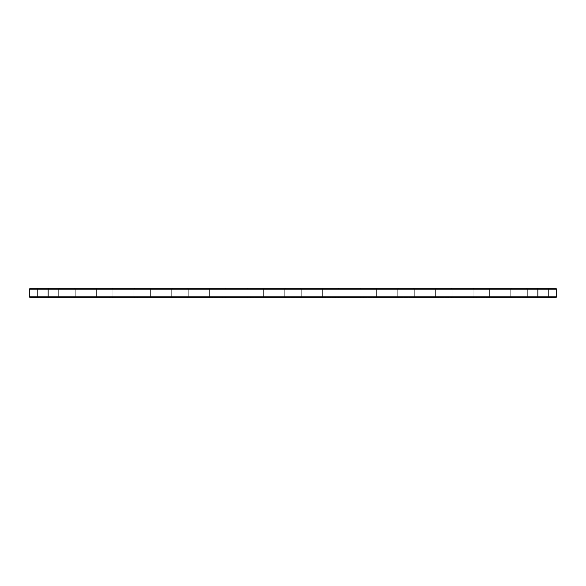 <?xml version="1.0" encoding="UTF-8"?>
<svg xmlns="http://www.w3.org/2000/svg" width="586" height="586" viewBox="0 0 586 586"><rect width="100%" height="100%" fill="white"/><g stroke="black" fill="none" stroke-linecap="round" stroke-linejoin="round"><path stroke-width="0.44" stroke-dasharray="2.93 2.2" d="M29.3 296.802L29.3 289.198L48.133 289.198L48.133 296.802L556.7 296.802L555.799 297.71L48.133 297.71L537.867 297.71L537.867 297.109L31.71 297.109L554.29 297.109L537.867 297.109L537.867 297.71L31.71 297.71L48.133 297.71L48.133 297.109L48.133 297.71L30.201 297.71L29.3 296.802L48.133 296.802L48.133 297.71M29.3 289.198L30.201 288.29L48.133 288.29L48.133 289.198L556.7 289.198L556.7 296.802M48.133 288.29L555.799 288.29L556.7 289.198M532.139 288.29L549.316 288.29L532.139 288.29M494.467 288.29L511.644 288.29L494.467 288.29M456.794 288.29L473.971 288.29L456.794 288.29M230.767 288.29L247.944 288.29L230.767 288.29M193.094 288.29L210.271 288.29L193.094 288.29M419.122 288.29L436.299 288.29L419.122 288.29M155.422 288.29L172.599 288.29L155.422 288.29M80.084 288.29L97.261 288.29L80.084 288.29M42.412 288.29L59.589 288.29L42.412 288.29M117.749 288.29L134.934 288.29L117.749 288.29M268.439 288.29L285.616 288.29L268.439 288.29M306.112 288.29L323.289 288.29L306.112 288.29M381.449 288.29L398.634 288.29L381.449 288.29M343.784 288.29L360.961 288.29L343.784 288.29M532.593 289.198L548.415 289.198L532.593 289.198M494.921 289.198L510.743 289.198L494.921 289.198M457.248 289.198L473.07 289.198L457.248 289.198M231.221 289.198L247.043 289.198L231.221 289.198M193.548 289.198L209.37 289.198L193.548 289.198M419.576 289.198L435.398 289.198L419.576 289.198M155.876 289.198L171.698 289.198L155.876 289.198M80.531 289.198L96.353 289.198L80.531 289.198M42.859 289.198L58.681 289.198L42.859 289.198M118.204 289.198L134.026 289.198L118.204 289.198M268.893 289.198L284.715 289.198L268.893 289.198M306.559 289.198L322.381 289.198L306.559 289.198M381.904 289.198L397.726 289.198L381.904 289.198M344.231 289.198L360.053 289.198L344.231 289.198M31.71 297.71L31.71 297.109L31.71 297.71M554.29 297.71L554.29 297.109L554.29 297.71M532.593 296.802L548.415 296.802L532.593 296.802M494.921 296.802L510.743 296.802L494.921 296.802M457.248 296.802L473.07 296.802L457.248 296.802M231.221 296.802L247.043 296.802L231.221 296.802M193.548 296.802L209.37 296.802L193.548 296.802M419.576 296.802L435.398 296.802L419.576 296.802M155.876 296.802L171.698 296.802L155.876 296.802M80.531 296.802L96.353 296.802L80.531 296.802M42.859 296.802L58.681 296.802L42.859 296.802M118.204 296.802L134.026 296.802L118.204 296.802M268.893 296.802L284.715 296.802L268.893 296.802M306.559 296.802L322.381 296.802L306.559 296.802M381.904 296.802L397.726 296.802L381.904 296.802M344.231 296.802L360.053 296.802L344.231 296.802M41.203 297.109L61.999 297.109L41.203 297.109M78.876 297.109L99.671 297.109L78.876 297.109M116.548 297.109L137.344 297.109L116.548 297.109M154.221 297.109L175.016 297.109L154.221 297.109M64.387 296.955L64.958 296.955L64.387 297.109M65.222 297.109L65.72 297.109L65.214 296.955M66.225 297.109L65.603 297.109L66.225 296.955M62.314 296.955L63.793 296.955L62.314 297.109M67.712 296.955L67.119 297.109L67.712 297.109M66.687 297.109L67.06 297.109L66.687 297.109M68.232 297.109L68.789 297.109L68.232 297.109M191.893 297.109L212.681 297.109L191.893 297.109M229.558 297.109L250.354 297.109L229.558 297.109M267.231 297.109L288.026 297.109L267.231 297.109M304.903 297.109L325.699 297.109L304.903 297.109M342.576 297.109L363.371 297.109L342.576 297.109M380.248 297.109L401.044 297.109L380.248 297.109M417.921 297.109L438.716 297.109L417.921 297.109M455.593 297.109L476.381 297.109L455.593 297.109M493.258 297.109L514.054 297.109L493.258 297.109M530.931 297.109L551.726 297.109L530.931 297.109M532.139 297.71L549.316 297.71L532.139 297.71M494.467 297.71L511.644 297.71L494.467 297.71M456.794 297.71L473.971 297.71L456.794 297.71M230.767 297.71L247.944 297.71L230.767 297.71M193.094 297.71L210.271 297.71L193.094 297.71M419.122 297.71L436.299 297.71L419.122 297.71M155.422 297.71L172.599 297.71L155.422 297.71M80.084 297.71L97.261 297.71L80.084 297.71M42.412 297.71L59.589 297.71L42.412 297.71M117.749 297.71L134.934 297.71L117.749 297.71M268.439 297.71L285.616 297.71L268.439 297.71M306.112 297.71L323.289 297.71L306.112 297.71M381.449 297.71L398.634 297.71L381.449 297.71M343.784 297.71L360.961 297.71L343.784 297.71M41.203 297.71L61.999 297.71L41.203 297.71M78.876 297.71L99.671 297.71L78.876 297.71M116.548 297.71L137.344 297.71L116.548 297.71M154.221 297.71L175.016 297.71L154.221 297.71M68.738 296.955L68.328 296.955L68.738 296.955M191.893 297.71L212.681 297.71L191.893 297.71M229.558 297.71L250.354 297.71L229.558 297.71M267.231 297.71L288.026 297.71L267.231 297.71M304.903 297.71L325.699 297.71L304.903 297.71M342.576 297.71L363.371 297.71L342.576 297.71M380.248 297.71L401.044 297.71L380.248 297.71M417.921 297.71L438.716 297.71L417.921 297.71M455.593 297.71L476.381 297.71L455.593 297.71M493.258 297.71L514.054 297.71L493.258 297.71M530.931 297.71L551.726 297.71L530.931 297.71M537.867 288.29L537.867 297.71M548.415 289.198L549.316 288.29L548.415 289.198L549.316 288.29L548.415 289.198L549.316 288.29L548.415 289.198L548.415 296.802L548.415 289.198M527.319 289.198L526.411 288.29L527.319 289.198L526.411 288.29L527.319 289.198L526.411 288.29L527.319 289.198L527.319 296.802L527.319 289.198M510.743 289.198L511.644 288.29L510.743 289.198L511.644 288.29L510.743 289.198L511.644 288.29L510.743 289.198L510.743 296.802L510.743 289.198M489.647 289.198L488.739 288.29L489.647 289.198L488.739 288.29L489.647 289.198L488.739 288.29L489.647 289.198L489.647 296.802L489.647 289.198M473.07 289.198L473.971 288.29L473.07 289.198L473.971 288.29L473.07 289.198L473.971 288.29L473.07 289.198L473.07 296.802L473.07 289.198M451.974 289.198L451.066 288.29L451.974 289.198L451.066 288.29L451.974 289.198L451.066 288.29L451.974 289.198L451.974 296.802L451.974 289.198M247.043 289.198L247.944 288.29L247.043 289.198L247.944 288.29L247.043 289.198L247.944 288.29L247.043 289.198L247.043 296.802L247.043 289.198M225.947 289.198L225.039 288.29L225.947 289.198L225.039 288.29L225.947 289.198L225.039 288.29L225.947 289.198L225.947 296.802L225.947 289.198M209.37 289.198L210.271 288.29L209.37 289.198L210.271 288.29L209.37 289.198L210.271 288.29L209.37 289.198L209.37 296.802L209.37 289.198M188.274 289.198L187.366 288.29L188.274 289.198L187.366 288.29L188.274 289.198L187.366 288.29L188.274 289.198L188.274 296.802L188.274 289.198M435.398 289.198L436.299 288.29L435.398 289.198L436.299 288.29L435.398 289.198L436.299 288.29L435.398 289.198L435.398 296.802L435.398 289.198M414.302 289.198L413.401 288.29L414.302 289.198L413.401 288.29L414.302 289.198L413.401 288.29L414.302 289.198L414.302 296.802L414.302 289.198M171.698 289.198L172.599 288.29L171.698 289.198L172.599 288.29L171.698 289.198L172.599 288.29L171.698 289.198L171.698 296.802L171.698 289.198M150.602 289.198L149.701 288.29L150.602 289.198L149.701 288.29L150.602 289.198L149.701 288.29L150.602 289.198L150.602 296.802L150.602 289.198M96.353 289.198L97.261 288.29L96.353 289.198L97.261 288.29L96.353 289.198L97.261 288.29L96.353 289.198L96.353 296.802L96.353 289.198M75.257 289.198L74.356 288.29L75.257 289.198L74.356 288.29L75.257 289.198L74.356 288.29L75.257 289.198L75.257 296.802L75.257 289.198M58.681 289.198L59.589 288.29L58.681 289.198L59.589 288.29L58.681 289.198L59.589 288.29L58.681 289.198L58.681 296.802L58.681 289.198M37.585 289.198L36.684 288.29L37.585 289.198L36.684 288.29L37.585 289.198L36.684 288.29L37.585 289.198L37.585 296.802L37.585 289.198M134.026 289.198L134.934 288.29L134.026 289.198L134.934 288.29L134.026 289.198L134.934 288.29L134.026 289.198L134.026 296.802L134.026 289.198M112.93 289.198L112.029 288.29L112.93 289.198L112.029 288.29L112.93 289.198L112.029 288.29L112.93 289.198L112.93 296.802L112.93 289.198M284.715 289.198L285.616 288.29L284.715 289.198L285.616 288.29L284.715 289.198L285.616 288.29L284.715 289.198L284.715 296.802L284.715 289.198M263.619 289.198L262.711 288.29L263.619 289.198L262.711 288.29L263.619 289.198L262.711 288.29L263.619 289.198L263.619 296.802L263.619 289.198M322.381 289.198L323.289 288.29L322.381 289.198L323.289 288.29L322.381 289.198L323.289 288.29L322.381 289.198L322.381 296.802L322.381 289.198M301.285 289.198L300.384 288.29L301.285 289.198L300.384 288.29L301.285 289.198L300.384 288.29L301.285 289.198L301.285 296.802L301.285 289.198M397.726 289.198L398.634 288.29L397.726 289.198L398.634 288.29L397.726 289.198L398.634 288.29L397.726 289.198L397.726 296.802L397.726 289.198M376.63 289.198L375.729 288.29L376.63 289.198L375.729 288.29L376.63 289.198L375.729 288.29L376.63 289.198L376.63 296.802L376.63 289.198M360.053 289.198L360.961 288.29L360.053 289.198L360.961 288.29L360.053 289.198L360.961 288.29L360.053 289.198L360.053 296.802L360.053 289.198M338.957 289.198L338.056 288.29L338.957 289.198L338.056 288.29L338.957 289.198L338.056 288.29L338.957 289.198L338.957 296.802L338.957 289.198M527.319 296.802L526.411 297.71L527.319 296.802M548.415 296.802L549.316 297.71L548.415 296.802M489.647 296.802L488.739 297.71L489.647 296.802M510.743 296.802L511.644 297.71L510.743 296.802M451.974 296.802L451.066 297.71L451.974 296.802M473.07 296.802L473.971 297.71L473.07 296.802M225.947 296.802L225.039 297.71L225.947 296.802M247.043 296.802L247.944 297.71L247.043 296.802M188.274 296.802L187.366 297.71L188.274 296.802M209.37 296.802L210.271 297.71L209.37 296.802M414.302 296.802L413.401 297.71L414.302 296.802M435.398 296.802L436.299 297.71L435.398 296.802M150.602 296.802L149.701 297.71L150.602 296.802M171.698 296.802L172.599 297.71L171.698 296.802M75.257 296.802L74.356 297.71L75.257 296.802M96.353 296.802L97.261 297.71L96.353 296.802M37.585 296.802L36.684 297.71L37.585 296.802M58.681 296.802L59.589 297.71L58.681 296.802M112.93 296.802L112.029 297.71L112.93 296.802M134.026 296.802L134.934 297.71L134.026 296.802M263.619 296.802L262.711 297.71L263.619 296.802M284.715 296.802L285.616 297.71L284.715 296.802M301.285 296.802L300.384 297.71L301.285 296.802M322.381 296.802L323.289 297.71L322.381 296.802M376.63 296.802L375.729 297.71L376.63 296.802M397.726 296.802L398.634 297.71L397.726 296.802M338.957 296.802L338.056 297.71L338.957 296.802M360.053 296.802L360.961 297.71L360.053 296.802M61.999 297.71L61.999 297.109L61.999 297.71M34.274 297.71L34.274 297.109L34.274 297.71M99.671 297.71L99.671 297.109L99.671 297.71M71.946 297.71L71.946 297.109L71.946 297.71M137.344 297.71L137.344 297.109L137.344 297.71M109.619 297.71L109.619 297.109L109.619 297.71M175.016 297.71L175.016 297.109L175.016 297.71M147.284 297.71L147.284 297.109L147.284 297.71M212.681 297.71L212.681 297.109L212.681 297.71M184.956 297.71L184.956 297.109L184.956 297.71M250.354 297.71L250.354 297.109L250.354 297.71M222.629 297.71L222.629 297.109L222.629 297.71M288.026 297.71L288.026 297.109L288.026 297.71M260.301 297.71L260.301 297.109L260.301 297.71M325.699 297.71L325.699 297.109L325.699 297.71M297.974 297.71L297.974 297.109L297.974 297.71M363.371 297.71L363.371 297.109L363.371 297.71M335.646 297.71L335.646 297.109L335.646 297.71M401.044 297.71L401.044 297.109L401.044 297.71M373.319 297.71L373.319 297.109L373.319 297.71M438.716 297.71L438.716 297.109L438.716 297.71M410.984 297.71L410.984 297.109L410.984 297.71M476.381 297.71L476.381 297.109L476.381 297.71M448.656 297.71L448.656 297.109L448.656 297.71M514.054 297.71L514.054 297.109L514.054 297.71M486.329 297.71L486.329 297.109L486.329 297.71M551.726 297.71L551.726 297.109L551.726 297.71M524.001 297.71L524.001 297.109L524.001 297.71"/><path stroke-width="0.88" d="M556.7 296.802L556.7 289.198L29.3 289.198L29.3 296.802L30.201 297.71L555.799 297.71L556.7 296.802L29.3 296.802M556.7 289.198L555.799 288.29L30.201 288.29L29.3 289.198M48.133 288.29L48.133 297.71M537.867 297.71L537.867 288.29"/></g></svg>
